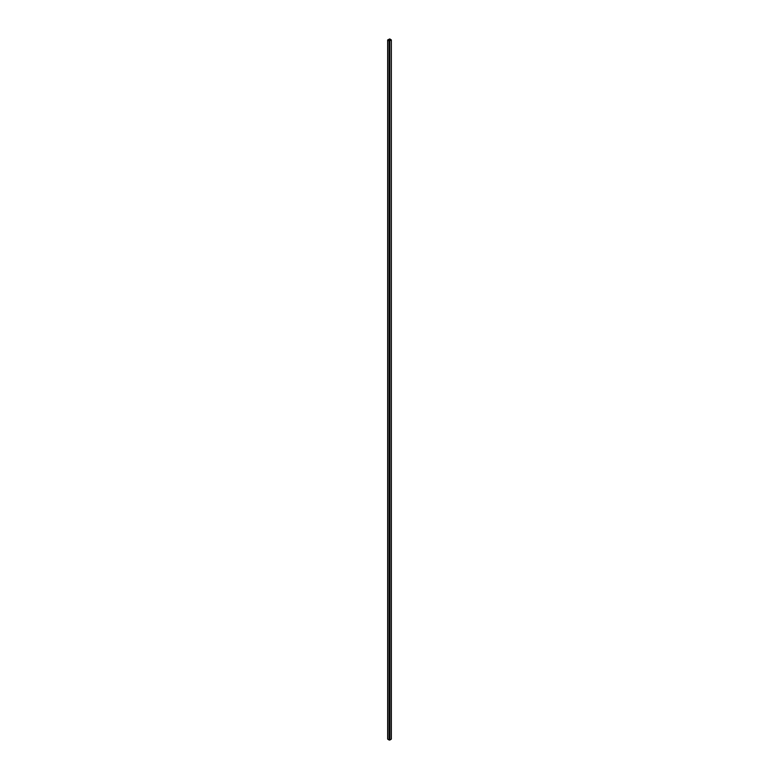 <?xml version="1.0" encoding="UTF-8"?>
<svg xmlns="http://www.w3.org/2000/svg" width="779" height="779" viewBox="0 0 779 779"><rect width="100%" height="100%" fill="white"/><g stroke="black" fill="none" stroke-linecap="round" stroke-linejoin="round"><path stroke-width="1.17" d="M389.403 39.067L387.942 39.943L389.403 40.81L391.058 39.943L389.403 39.067L389.403 40.81M391.214 738.881L391.34 39.943L389.802 38.95L387.66 39.943L389.198 40.927L391.214 40.119M389.802 40.927L389.802 740.05L391.214 739.232M389.802 740.05L389.198 740.05L389.198 40.927M387.786 40.119L387.786 739.232L389.198 740.05M389.597 40.81L389.597 39.067M391.34 739.057L391.34 39.943M387.66 739.057L387.66 39.943"/></g></svg>
